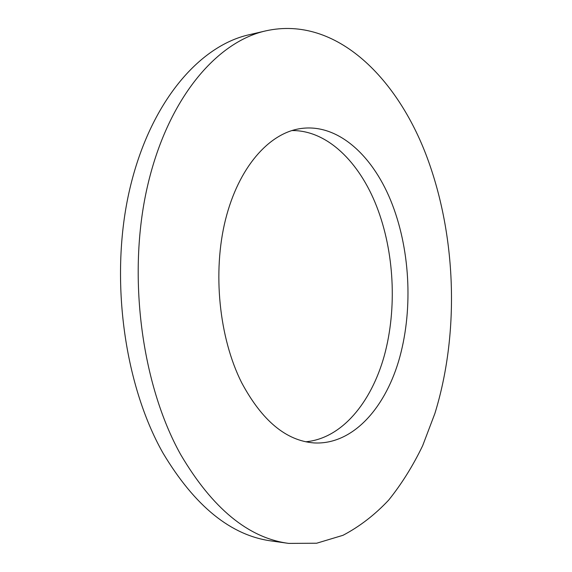 <?xml version="1.0" encoding="UTF-8"?>
<svg xmlns="http://www.w3.org/2000/svg" width="572" height="572" viewBox="0 0 572 572"><rect width="100%" height="100%" fill="white"/><g stroke="black" fill="none" stroke-linecap="round" stroke-linejoin="round"><path stroke-width="0.86" d="M180.63 454.49C141.406 384.119 127.156 275.161 147.29 187.058C167.424 98.784 216.502 41.856 265.808 30.859C336.643 15.087 399.563 79.544 428.771 162.098C456.635 240.497 459.109 335.049 434.87 413.527L422.665 445.681C412.963 465.837 401.63 483.976 388.667 500.107C374.824 514.85 359.595 526.576 342.993 535.306L316.638 543.228L288.71 543.4C248.427 538.08 212.405 508.444 180.63 454.49M288.71 543.4L271.636 541.005C231.059 535.628 194.838 506.299 162.977 453.031C123.638 383.576 109.438 276.247 129.708 189.339C149.986 102.259 199.335 45.867 249.013 34.77L265.808 30.859M291.87 130.559C327.198 130.123 359.43 162.155 376.655 206.413C394.337 251.83 397.211 308.558 384.277 355.791C371.192 402.731 341.713 438.524 305.77 441.777M392.456 204.89C410.689 252.638 413.048 312.641 398.555 361.404C383.969 409.831 351.773 444.952 314.107 442.935C286.172 440.826 262.012 420.727 241.62 382.625C219.09 337.795 212.412 272.115 225.49 219.727C238.595 167.274 268.904 133.369 300.064 128.657C338.073 122.644 374.095 156.499 392.456 204.89"/></g></svg>
